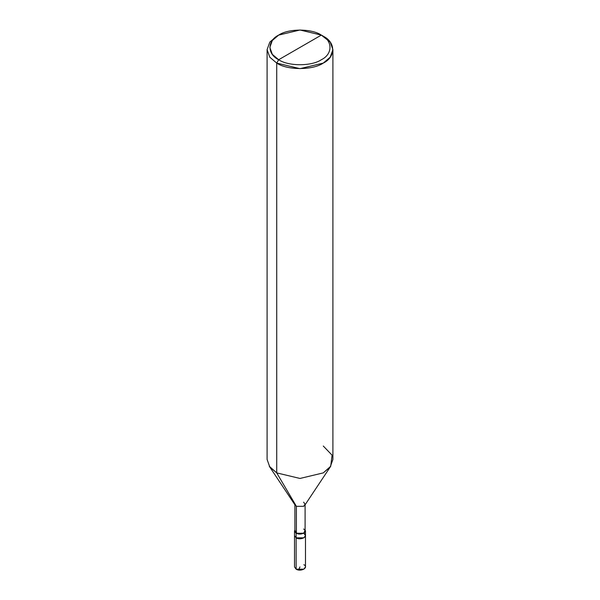 <?xml version="1.0" encoding="UTF-8"?>
<svg xmlns="http://www.w3.org/2000/svg" width="600" height="600" viewBox="0 0 600 600"><rect width="100%" height="100%" fill="white"/><g stroke="black" fill="none" stroke-linecap="round" stroke-linejoin="round"><path stroke-width="0.9" d="M296.392 529.028L296.392 506.325L303.608 506.325L305.1 504.24L305.1 531.112L303.608 533.197L296.123 533.347L294.9 529.95L294.517 531.112L296.123 533.347L296.123 537.832L296.123 533.347L296.123 537.832L294.517 535.59L296.123 537.832L303.877 537.832L305.483 535.59L303.877 533.347C309.09 536.115 300.907 540.84 296.123 537.832L303.877 537.832L305.483 535.59L305.483 566.94L303.877 569.183L296.123 569.183L296.123 533.347L303.877 533.347L305.483 531.112L305.1 529.95L303.877 533.347L296.392 533.197C300.847 535.995 308.46 531.6 303.608 529.028M296.123 564.705L296.123 569.183C300.907 572.19 309.09 567.465 303.877 564.705M303.877 533.347C309.09 536.115 300.907 540.84 296.123 537.832L296.123 569.183L294.517 566.94L294.517 531.112M278.67 59.73C267.157 54.188 267.157 40.642 278.67 35.1C288.27 28.455 311.73 28.455 321.33 35.1L278.67 59.73C288.27 66.375 311.73 66.375 321.33 59.73C332.843 54.188 332.843 40.642 321.33 35.1L323.272 36.225C335.827 42.27 335.827 57.045 323.272 63.09C312.795 70.343 287.205 70.343 276.728 63.09L300 68.655L323.272 63.09L330.202 57.203L332.91 49.657L330.202 42.112L321.33 35.1C332.843 40.642 332.843 54.188 321.33 59.73C311.73 66.375 288.27 66.375 278.67 59.73L321.33 35.1L300 30L278.67 35.1L272.31 40.5L269.835 47.415L272.31 54.338L278.67 59.73L276.728 63.09L278.67 59.73M305.1 504.24L303.608 502.155M330.72 466.268L304.763 505.298L303.608 506.325L296.392 506.325L276.728 472.89L300 478.455L323.272 472.89L330.72 466.268L332.062 455.16L323.272 446.018M332.91 49.657L332.91 459.45L330.202 467.002L323.272 472.89L300 478.455L276.728 472.89L276.728 63.09L276.728 472.89L296.392 506.325L296.392 533.197L294.9 531.112L294.9 504.24L296.392 506.325L295.237 505.298L269.28 466.268L276.728 472.89L269.798 467.002L267.09 459.45L267.09 49.657L269.798 57.203L276.728 63.09L269.798 57.203L267.09 49.657L269.798 42.112L276.728 36.225L269.798 42.112L267.09 49.657M299.947 566.933L298.582 570M305.483 535.59L305.483 531.112M323.272 36.225L321.33 35.1M276.728 36.225L278.67 35.1"/></g></svg>
